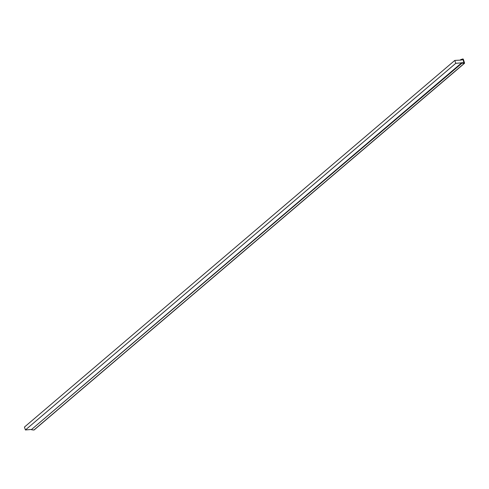 <?xml version="1.0" encoding="UTF-8"?>
<svg xmlns="http://www.w3.org/2000/svg" width="489" height="489" viewBox="0 0 489 489"><rect width="100%" height="100%" fill="white"/><g stroke="black" fill="none" stroke-linecap="round" stroke-linejoin="round"><path stroke-width="0.73" d="M454.801 60.428L24.45 427.062L25.41 429.972L455.754 63.338L454.801 60.428L461.078 60.086L462.918 59.536L463.994 62.849L461.916 62.629L31.596 429.446L25.41 429.972M461.946 62.812L455.754 63.338M462.007 63.154L461.922 62.635L464.03 62.849L462.936 59.524L461.072 60.08L460.827 59.566L462.814 58.98A0.434 0.324 -130.4 0 1 463.352 59.328L464.55 62.965A0.434 0.324 -130.4 0 1 464.263 63.387L462.007 63.154L31.602 429.446M34.212 429.819A0.434 0.324 -130.4 0 1 33.918 430.02L31.663 429.788M460.827 59.566L460.375 59.958M464.263 63.387L33.918 430.02M464.477 63.325L34.132 429.959"/></g></svg>
